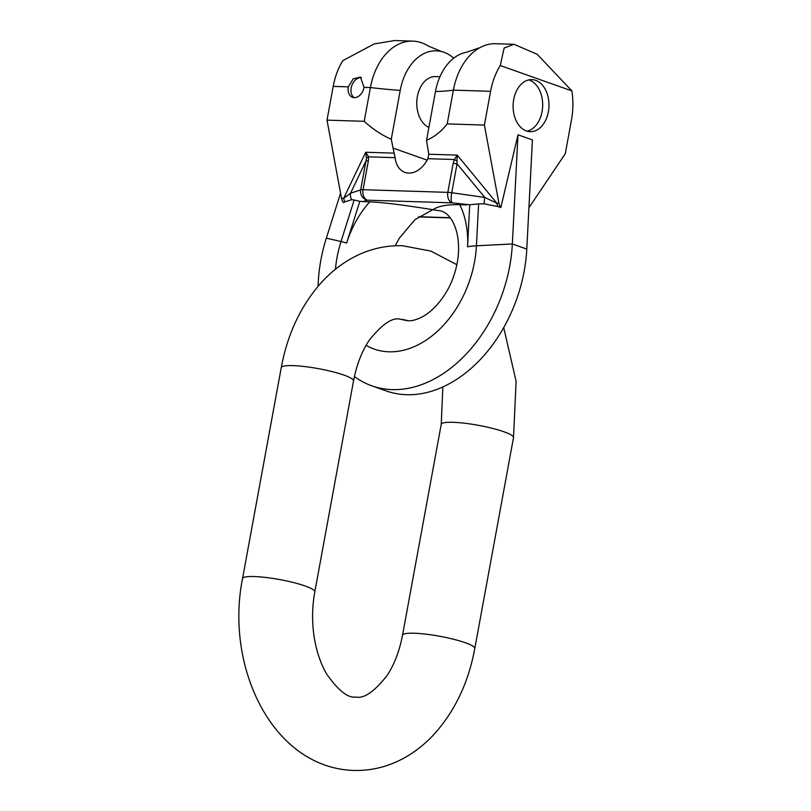 <?xml version="1.0" encoding="UTF-8"?>
<svg xmlns="http://www.w3.org/2000/svg" width="811" height="811" viewBox="0 0 811 811"><rect width="100%" height="100%" fill="white"/><g stroke="black" fill="none" stroke-linecap="round" stroke-linejoin="round"><path stroke-width="1.22" d="M526.785 249.089A130.257 92.282 109.5 0 1 386.249 390.932L371.803 385.823A130.257 92.282 -70.5 0 0 512.349 243.969L526.785 249.089L532.432 139.918L517.996 134.808L512.349 243.969L476.432 245.784L478.602 203.896L484.228 203.845L498.086 206.612A8.688 5.981 -88.2 0 1 496.788 203.155L457.242 155.124L428.786 154.232L426.525 140.333C434.544 136.816 441.437 131.341 447.196 123.901L453.39 90.153A60.784 41.848 -88.2 0 1 479.98 47.626A60.784 41.848 -88.2 0 1 495.734 43.723L513.992 44.291L504.128 48.021L500.255 65.539A60.784 41.848 91.8 0 0 490.594 91.319L484.4 125.066L498.917 203.216A8.688 5.981 91.8 0 0 500.853 207.555L517.996 134.808M340.569 193.16L326.336 238.15A130.257 92.282 -70.5 0 0 318.105 286.242M354.407 376.537A130.257 92.282 -70.5 0 0 371.803 385.823M333.199 86.392A60.784 41.848 -88.2 0 1 342.85 60.602L374.145 43.946L394.491 40.55L412.738 41.118A60.784 41.848 91.8 0 0 370.404 87.558L364.21 121.305L327.005 120.14L333.199 86.392L348.304 86.858A10.857 7.694 -70.5 0 0 352.552 97.34A10.857 7.694 -70.5 0 0 364.048 87.355L360.419 77.096L353.18 78.849L348.304 86.858M326.336 238.15L341.015 241.546L354.164 200.003L351.781 199.688A8.688 8.252 -108.4 0 1 350.534 193.251L343.651 198.36A8.688 5.981 91.8 0 0 344.949 201.817L343.459 202.628A8.688 5.981 -88.2 0 1 341.522 198.289L327.005 120.14M364.21 121.305C372.817 129.192 381.829 135.163 391.267 139.228L400.218 90.416A51.833 35.684 -88.2 0 1 441.64 51.569L428.218 46.004A60.784 41.848 91.8 0 0 412.738 41.118M354.072 97.644A10.857 7.694 109.5 0 1 351.193 87.882A10.857 7.694 109.5 0 1 361.473 77.623M391.267 139.228L395.089 157.669A24.32 17.224 -70.5 0 0 404.953 172.398A24.32 17.224 -70.5 0 0 427.863 158.692L428.786 154.232M351.781 199.688L344.949 201.817M354.164 200.003L359.831 201.341L346.642 243.016A84.668 59.984 109.5 0 1 369.694 201.888C382.326 202.334 403.361 204.93 432.79 209.694C438.406 206.024 447.408 204.362 459.776 204.717A84.668 59.984 109.5 0 1 467.552 246.808L469.721 204.777L452.062 202.841L367.292 200.185A8.688 5.981 -88.2 0 1 363.064 189.703A8.688 1.348 -169.6 0 0 360.692 189.875L350.534 193.251L365.994 160.943L366.481 158.206L365.72 152.255L343.651 198.36L341.522 198.289M366.481 158.206L368.589 156.837L365.72 152.255L394.166 153.147M479.98 47.626L466.244 52.34A51.833 35.684 91.8 0 0 435.477 91.511L426.525 140.333M528.924 207.728L565.277 153.715L571.471 119.967A60.784 41.848 91.8 0 0 571.887 90.913L537.146 54.256L513.992 44.291M571.887 90.913L500.255 65.539M548.368 111.786A26.053 17.933 -88.2 0 1 530.222 131.686A26.053 17.933 -88.2 0 1 513.708 99.51A26.053 17.933 -88.2 0 1 531.854 79.61A26.053 17.933 -88.2 0 1 548.368 111.786M500.853 207.555L498.086 206.612M369.694 201.888L359.831 201.341M466.66 204.93L459.776 204.717M402.104 319.331L408.278 320.73C411.958 321.014 416.601 319.737 422.217 316.908C435.983 309.569 448.534 292.031 453.602 276.257C465.25 243.797 454.87 212.087 438.903 210.657L432.79 209.694L414.968 219.629L399.225 238.322L395.241 245.753M441.64 51.569A51.833 35.684 -88.2 0 1 453.744 58.139M439.947 76.731L435.517 76.589A26.053 17.933 91.8 0 0 417.371 96.489A26.053 17.933 91.8 0 0 428.887 127.459M469.721 204.777L478.602 203.896M362.801 201.675L367.292 200.185A8.688 8.252 -108.4 0 1 360.692 189.875L365.994 160.943L368.376 160.771L363.064 189.703L447.834 192.359A8.688 5.981 -88.2 0 0 452.062 202.841A8.688 2.098 -81.9 0 1 451.757 192.724A8.688 1.348 -169.6 0 0 447.834 192.359L453.146 163.427A8.688 1.348 10.4 0 1 457.069 163.802L484.785 197.458A8.688 2.098 98.1 0 0 484.228 203.845M427.863 158.692L454.363 159.524L453.146 163.427M368.376 160.771L368.589 156.837L395.089 157.669M457.009 161.044L457.242 155.124L454.363 159.524L457.009 161.044L457.069 163.802L451.757 192.724L484.785 197.458L496.788 203.155L498.917 203.216M484.4 125.066L447.196 123.901M528.691 79.914A26.053 17.933 -88.2 0 1 542.072 111.583A26.053 17.933 -88.2 0 1 527.089 131.179M414.218 633.229A36.738 5.728 -169.6 0 0 402.52 635.256L441.235 424.325A36.738 5.728 10.4 0 1 452.923 422.298A36.738 5.728 10.4 0 1 492.389 428.35A36.738 5.728 10.4 0 1 513.505 437.585L474.79 648.516A36.738 5.728 10.4 0 0 453.673 639.281A36.738 5.728 10.4 0 0 414.218 633.229M407.193 320.669L399.995 319.159C392.311 317.273 382.123 324.228 369.421 340.012C361.98 350.94 356.688 364.575 353.525 380.917A36.738 5.728 -169.6 0 0 332.409 371.681A36.738 5.728 -169.6 0 0 292.943 365.619A36.738 5.728 -169.6 0 0 281.255 367.647C287.56 333.635 301.124 305.048 321.957 281.893C330.381 272.749 339.768 265.177 350.109 259.185C366.44 249.778 383.836 245.287 402.297 245.713L430.803 251.065L456.816 264.68M402.52 635.256C399.357 651.588 394.065 665.223 386.624 676.151C373.922 691.935 363.733 698.889 356.049 697.004C348.274 698.403 338.532 690.83 326.843 674.286C321.065 664.533 316.939 652.733 314.465 638.875C311.86 623.294 311.971 607.621 314.81 591.837A36.738 5.728 10.4 0 0 293.694 582.602A36.738 5.728 10.4 0 0 254.238 576.55A36.738 5.728 -169.6 0 0 242.54 578.578L281.255 367.647M400.218 90.416A156.31 24.35 10.4 0 1 370.404 87.558L364.048 87.355M427.123 160.142L392.899 148.018M490.594 91.319L453.39 90.153A156.31 24.35 10.4 0 1 435.477 91.511M467.552 246.808A27.138 7.411 3 0 1 476.432 245.784A94.836 67.181 109.5 0 1 388.875 351.802A94.836 67.181 -70.5 0 1 366.096 345.344M346.642 243.016A27.138 0.923 -162.4 0 0 341.015 241.546A94.836 67.181 -70.5 0 0 335.44 269.252M450.095 217.703L418.831 216.73M441.235 424.325L442.847 386.938M474.79 648.516C468.484 682.527 454.92 711.115 434.088 734.269C425.663 743.413 416.276 750.986 405.936 756.977C389.604 766.385 372.208 770.876 353.748 770.45C272.182 767.794 224.819 666.601 242.54 578.578M513.505 437.585L516.12 381.292L503.702 327.634M314.81 591.837L353.525 380.917M418.547 216.922L450.257 217.916"/></g></svg>
